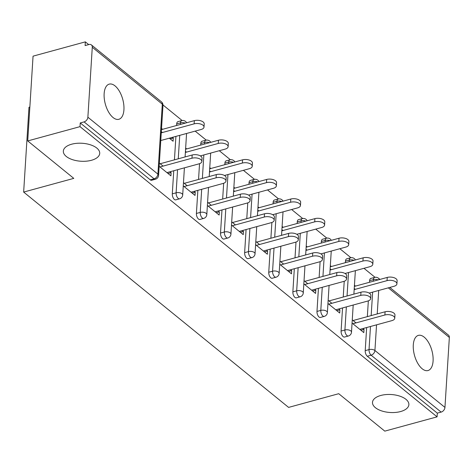 <?xml version="1.0" encoding="UTF-8"?>
<svg xmlns="http://www.w3.org/2000/svg" width="473" height="473" viewBox="0 0 473 473"><rect width="100%" height="100%" fill="white"/><g stroke="black" fill="none" stroke-linecap="round" stroke-linejoin="round"><path stroke-width="0.71" d="M91.419 160.294A18.228 9.005 -176.4 0 0 99.72 153.4A18.228 9.005 -176.4 0 0 90.473 144.821A18.228 9.005 -176.4 0 0 71.636 144.212A18.228 9.005 -176.4 0 0 63.335 151.106A18.228 9.005 -176.4 0 0 72.582 159.685A18.228 9.005 -176.4 0 0 91.419 160.294M400.572 411.551A18.228 9.005 -176.4 0 0 408.873 404.651A18.228 9.005 -176.4 0 0 399.626 396.078A18.228 9.005 -176.4 0 0 380.789 395.469A18.228 9.005 -176.4 0 0 372.488 402.363A18.228 9.005 -176.4 0 0 381.735 410.936A18.228 9.005 -176.4 0 0 400.572 411.551M424.186 337.143A18.228 9.022 74.7 0 0 418.386 335.375A18.228 9.022 74.7 0 0 413.449 349.996A18.228 9.022 74.7 0 0 422.194 368.78A18.228 9.022 74.7 0 0 427.994 370.548A18.228 9.022 74.7 0 0 432.931 355.927A18.228 9.022 74.7 0 0 424.186 337.143M115.034 85.885A18.228 9.022 74.7 0 0 109.233 84.123A18.228 9.022 74.7 0 0 104.297 98.739A18.228 9.022 74.7 0 0 113.047 117.529A18.228 9.022 74.7 0 0 118.847 119.291A18.228 9.022 74.7 0 0 123.778 104.669A18.228 9.022 74.7 0 0 115.034 85.885M29.858 107.046L28.983 107.288L23.65 192.073L288.595 407.401L338.733 393.702L384.791 431.134L437.082 416.849L80.014 126.646L27.724 140.936L33.057 56.151L85.347 41.866L85.11 45.574L88.936 44.527A4.275 3.057 -50.9 0 1 91.395 44.917L161.417 101.831A4.275 3.057 -50.9 0 1 162.304 104.166L92.282 47.259A4.275 3.057 -50.9 0 0 91.395 44.917M375.048 277.314L363.974 268.309M350.931 257.714L339.856 248.715M326.819 238.114L315.745 229.115M302.702 218.52L291.628 209.515M278.591 198.92L267.517 189.921M254.48 179.32L243.406 170.321M230.363 159.726L219.289 150.721M206.252 140.126L195.178 131.127M182.135 120.526L162.99 104.971M88.699 44.592L85.347 41.866M87.877 117.209L157.905 174.123A4.275 3.057 -50.9 0 1 154.086 178.806A4.275 2.117 74.7 0 0 155.446 179.22L151.626 180.266A4.275 2.117 -105.3 0 1 150.266 179.852L154.086 178.806L84.064 121.898A4.275 3.057 -50.9 0 0 87.877 117.209L92.282 47.259M150.266 179.852L80.244 122.939L80.014 126.646M84.064 121.898L80.244 122.939M389.799 287.442L448.463 335.12A4.275 3.057 129.1 0 1 449.35 337.456L444.951 407.413A4.275 3.057 129.1 0 1 441.132 412.101L437.312 413.142L437.082 416.849M23.65 192.073L73.788 178.374L27.724 140.936M159.159 166.289L170.913 175.844L171.114 172.627L168.004 173.479M169.334 138.187L173.088 141.238L173.289 138.021L170.179 138.873M171.114 172.627L170.044 171.758M163.09 166.106L159.36 163.073M161.334 131.683L162.381 132.535M173.289 138.021L172.444 137.336M162.582 129.318L161.535 128.467M345.491 261.09A4.275 2.117 -105.3 0 1 346.685 258.849L350.505 257.809A4.275 2.117 74.7 0 0 349.316 260.044L345.491 261.09L345.396 262.675M341.092 331.041L344.912 330A4.275 2.117 -105.3 0 0 346.999 335.594A4.275 2.117 74.7 0 0 348.359 336.007L344.539 337.048A4.275 2.117 -105.3 0 1 343.179 336.634A4.275 2.117 -105.3 0 1 341.092 331.041L342.547 307.935M343.232 297.032L344.226 281.264M437.312 413.142L367.29 356.234A4.275 2.117 -105.3 0 1 365.209 350.641L366.658 327.535M367.344 316.632L368.337 300.863M369.508 282.275L369.608 280.684A4.275 2.117 -105.3 0 1 370.802 278.449L374.622 277.409A4.275 2.117 74.7 0 0 373.428 279.644L369.608 280.684M327.955 303.477L339.709 313.025L339.91 309.815L338.839 308.946M331.886 303.294L328.156 300.26M331.378 266.506L330.331 265.655M330.13 268.871L331.177 269.716M297.269 221.89A4.275 2.117 -105.3 0 1 298.457 219.655L302.277 218.609A4.275 2.117 74.7 0 0 301.088 220.85L297.269 221.89L297.168 223.481M292.864 291.847L296.683 290.8A4.275 2.117 -105.3 0 0 298.77 296.394A4.275 2.117 74.7 0 0 300.13 296.808L296.311 297.854A4.275 2.117 -105.3 0 1 294.951 297.44A4.275 2.117 -105.3 0 1 292.864 291.847L294.318 268.741M295.004 257.838L295.997 242.064M279.726 264.277L291.48 273.832L291.681 270.621L290.611 269.752M283.658 264.1L279.927 261.066M283.15 227.312L282.103 226.461M281.902 229.671L282.949 230.522M249.04 182.696A4.275 2.117 -105.3 0 1 250.229 180.461L254.048 179.415A4.275 2.117 74.7 0 0 252.86 181.656L249.04 182.696L248.94 184.287M244.636 252.653L248.455 251.606A4.275 2.117 -105.3 0 0 250.542 257.2A4.275 2.117 74.7 0 0 251.902 257.614L248.083 258.654A4.275 2.117 -105.3 0 1 246.723 258.24A4.275 2.117 -105.3 0 1 244.636 252.653L246.09 229.541M246.776 218.644L247.769 202.87M231.498 225.083L243.252 234.638L243.453 231.421L242.389 230.552M235.43 224.9L231.699 221.867M234.921 188.112L233.875 187.261M233.674 190.477L234.72 191.329M200.812 143.502A4.275 2.117 -105.3 0 1 202.006 141.261L205.826 140.221A4.275 2.117 74.7 0 0 204.632 142.456L200.812 143.502L200.712 145.087M196.407 213.453L200.233 212.412A4.275 2.117 -105.3 0 0 202.314 218A4.275 2.117 74.7 0 0 203.674 218.414L199.854 219.46A4.275 2.117 -105.3 0 1 198.494 219.046A4.275 2.117 -105.3 0 1 196.407 213.453L197.862 190.347M198.548 179.444L199.541 163.676M183.27 185.889L195.024 195.438L195.225 192.227L194.161 191.358M187.202 185.706L183.471 182.673M186.693 148.918L185.653 148.067M185.446 151.283L186.492 152.129M176.695 123.902A4.275 2.117 -105.3 0 1 177.889 121.667L181.709 120.621A4.275 2.117 74.7 0 0 180.515 122.862L176.695 123.902L176.6 125.493M172.296 193.859L176.116 192.813A4.275 2.117 -105.3 0 0 178.203 198.406A4.275 2.117 74.7 0 0 179.563 198.82L175.743 199.86A4.275 2.117 -105.3 0 1 174.383 199.446A4.275 2.117 -105.3 0 1 172.296 193.859L173.751 170.747M174.436 159.85L175.915 136.39M210.81 168.518L209.764 167.667M209.563 170.877L210.609 171.729M207.387 205.483L219.141 215.038L219.342 211.827L218.272 210.958M211.319 205.306L207.588 202.273M224.923 163.096A4.275 2.117 -105.3 0 1 226.118 160.861L229.937 159.815A4.275 2.117 74.7 0 0 228.743 162.056L224.923 163.096L224.823 164.687M220.524 233.053L224.344 232.007A4.275 2.117 -105.3 0 0 226.431 237.6A4.275 2.117 74.7 0 0 227.791 238.014L223.971 239.06A4.275 2.117 -105.3 0 1 222.612 238.646A4.275 2.117 -105.3 0 1 220.524 233.053L221.979 209.947M222.665 199.044L223.658 183.27M259.038 207.712L257.992 206.861M257.791 210.077L258.837 210.923M255.609 244.683L267.369 254.232L267.57 251.021L266.5 250.152M259.547 244.5L255.816 241.466M273.152 202.296A4.275 2.117 -105.3 0 1 274.346 200.055L278.165 199.015A4.275 2.117 74.7 0 0 276.971 201.25L273.152 202.296L273.051 203.881M268.753 272.247L272.572 271.206A4.275 2.117 -105.3 0 0 274.659 276.8A4.275 2.117 74.7 0 0 276.013 277.213L272.194 278.254A4.275 2.117 -105.3 0 1 270.834 277.84A4.275 2.117 -105.3 0 1 268.753 272.247L270.207 249.141M270.893 238.238L271.88 222.47M307.267 246.906L306.22 246.055M306.019 249.271L307.06 250.122M303.837 283.877L315.592 293.431L315.798 290.215L314.728 289.346M307.769 283.694L304.038 280.66M321.38 241.49A4.275 2.117 -105.3 0 1 322.574 239.255L326.394 238.209A4.275 2.117 74.7 0 0 325.199 240.45L321.38 241.49L321.279 243.081M316.981 311.447L320.8 310.4A4.275 2.117 -105.3 0 0 322.882 315.994A4.275 2.117 74.7 0 0 324.242 316.407L320.422 317.448A4.275 2.117 -105.3 0 1 319.062 317.034A4.275 2.117 -105.3 0 1 316.981 311.447L318.435 288.335M319.121 277.438L320.109 261.664M355.495 286.106L354.448 285.254M354.242 288.465L355.288 289.316M352.066 323.071L363.82 332.625L364.021 329.415L362.957 328.546M355.998 322.893L352.267 319.86M195.225 192.227L192.115 193.079M219.342 211.827L216.232 212.673M243.453 231.421L240.343 232.273M267.57 251.021L264.46 251.873M291.681 270.621L288.571 271.467M315.798 290.215L312.688 291.066M339.91 309.815L336.8 310.666M364.021 329.415L360.911 330.26M166.934 172.61L198.926 163.871A6.409 3.163 -176.4 0 0 201.847 161.447A6.409 3.163 -176.4 0 0 198.595 158.431A6.409 3.163 -176.4 0 0 191.973 158.213L192.174 155.002A6.409 3.163 3.6 0 1 198.796 155.215A6.409 3.163 3.6 0 1 202.048 158.23L201.847 161.447M160.181 163.741L192.174 155.002M159.98 166.957L191.973 158.213M194.137 123.855L194.338 120.645A6.409 3.163 3.6 0 1 200.96 120.857A6.409 3.163 3.6 0 1 204.212 123.873L204.011 127.083A6.409 3.163 -176.4 0 0 200.759 124.074A6.409 3.163 -176.4 0 0 194.137 123.855L161.263 132.836M160.779 140.522L201.09 129.507A6.409 3.163 -176.4 0 0 204.011 127.083M194.338 120.645L161.464 129.626M191.051 192.209L223.043 183.465A6.409 3.163 -176.4 0 0 225.958 181.041A6.409 3.163 -176.4 0 0 222.706 178.025A6.409 3.163 -176.4 0 0 216.084 177.813L216.291 174.602A6.409 3.163 3.6 0 1 222.913 174.815A6.409 3.163 3.6 0 1 226.165 177.83L225.958 181.041M184.293 183.341L216.291 174.602M184.092 186.557L216.084 177.813M215.162 211.803L247.154 203.065A6.409 3.163 -176.4 0 0 250.075 200.641A6.409 3.163 -176.4 0 0 246.823 197.625A6.409 3.163 -176.4 0 0 240.201 197.412L240.402 194.196A6.409 3.163 3.6 0 1 247.024 194.415A6.409 3.163 3.6 0 1 250.276 197.424L250.075 200.641M208.41 202.941L240.402 194.196M208.209 206.151L240.201 197.412M239.279 231.403L271.271 222.665A6.409 3.163 -176.4 0 0 274.186 220.241A6.409 3.163 -176.4 0 0 270.934 217.225A6.409 3.163 -176.4 0 0 264.312 217.012L264.513 213.796A6.409 3.163 3.6 0 1 271.135 214.009A6.409 3.163 3.6 0 1 274.387 217.024L274.186 220.241M232.521 222.535L264.513 213.796M232.32 225.751L264.312 217.012M263.39 251.003L295.383 242.259A6.409 3.163 -176.4 0 0 298.303 239.835A6.409 3.163 -176.4 0 0 295.051 236.825A6.409 3.163 -176.4 0 0 288.429 236.606L288.631 233.396A6.409 3.163 3.6 0 1 295.253 233.609A6.409 3.163 3.6 0 1 298.504 236.624L298.303 239.835M256.638 242.135L288.631 233.396M256.437 245.351L288.429 236.606M287.501 270.597L319.5 261.859A6.409 3.163 -176.4 0 0 322.415 259.435A6.409 3.163 -176.4 0 0 319.163 256.419A6.409 3.163 -176.4 0 0 312.541 256.206L312.742 252.99A6.409 3.163 3.6 0 1 319.364 253.209A6.409 3.163 3.6 0 1 322.616 256.224L322.415 259.435M280.749 261.735L312.742 252.99M280.548 264.945L312.541 256.206M218.248 143.455L218.449 140.239A6.409 3.163 3.6 0 1 225.071 140.457A6.409 3.163 3.6 0 1 228.323 143.473L228.122 146.683A6.409 3.163 -176.4 0 0 224.87 143.668A6.409 3.163 -176.4 0 0 218.248 143.455L185.375 152.436M200.351 155.901L225.201 149.107A6.409 3.163 -176.4 0 0 228.122 146.683M218.449 140.239L185.576 149.226M242.359 163.055L242.566 159.839A6.409 3.163 3.6 0 1 249.188 160.051A6.409 3.163 3.6 0 1 252.44 163.067L252.233 166.283A6.409 3.163 -176.4 0 0 248.981 163.268A6.409 3.163 -176.4 0 0 242.359 163.055L209.486 172.036M224.462 175.495L249.318 168.707A6.409 3.163 -176.4 0 0 252.233 166.283M242.566 159.839L209.693 168.82M266.476 182.649L266.677 179.438A6.409 3.163 3.6 0 1 273.299 179.651A6.409 3.163 3.6 0 1 276.551 182.667L276.35 185.877A6.409 3.163 -176.4 0 0 273.098 182.868A6.409 3.163 -176.4 0 0 266.476 182.649L233.603 191.63M248.579 195.095L273.429 188.301A6.409 3.163 -176.4 0 0 276.35 185.877M266.677 179.438L233.804 188.42M290.588 202.249L290.789 199.032A6.409 3.163 3.6 0 1 297.416 199.251A6.409 3.163 3.6 0 1 300.668 202.267L300.461 205.477A6.409 3.163 -176.4 0 0 297.21 202.462A6.409 3.163 -176.4 0 0 290.588 202.249L257.714 211.23M272.69 214.695L297.547 207.901A6.409 3.163 -176.4 0 0 300.461 205.477M290.789 199.032L257.921 208.019M314.705 221.849L314.906 218.632A6.409 3.163 3.6 0 1 321.528 218.845A6.409 3.163 3.6 0 1 324.78 221.861L324.579 225.077A6.409 3.163 -176.4 0 0 321.327 222.062A6.409 3.163 -176.4 0 0 314.705 221.849L281.831 230.83M296.808 234.289L321.658 227.501A6.409 3.163 -176.4 0 0 324.579 225.077M314.906 218.632L282.032 227.614M311.618 290.197L343.611 281.459A6.409 3.163 -176.4 0 0 346.532 279.035A6.409 3.163 -176.4 0 0 343.28 276.019A6.409 3.163 -176.4 0 0 336.658 275.806L336.859 272.59A6.409 3.163 3.6 0 1 343.481 272.803A6.409 3.163 3.6 0 1 346.733 275.818L346.532 279.035M304.866 281.334L336.859 272.59M304.659 284.545L336.658 275.806M338.816 241.443L339.017 238.232A6.409 3.163 3.6 0 1 345.639 238.445A6.409 3.163 3.6 0 1 348.891 241.461L348.69 244.671A6.409 3.163 -176.4 0 0 345.438 241.662A6.409 3.163 -176.4 0 0 338.816 241.443L305.942 250.424M320.919 253.889L345.775 247.095A6.409 3.163 -176.4 0 0 348.69 244.671M339.017 238.232L306.143 247.213M335.729 309.797L367.722 301.053A6.409 3.163 -176.4 0 0 370.643 298.629A6.409 3.163 -176.4 0 0 367.391 295.619A6.409 3.163 -176.4 0 0 360.769 295.4L360.97 292.19A6.409 3.163 3.6 0 1 367.592 292.403A6.409 3.163 3.6 0 1 370.844 295.418L370.643 298.629M328.977 300.929L360.97 292.19M328.776 304.145L360.769 295.4M362.933 261.043L363.134 257.832A6.409 3.163 3.6 0 1 369.756 258.045A6.409 3.163 3.6 0 1 373.008 261.061L372.807 264.271A6.409 3.163 -176.4 0 0 369.555 261.256A6.409 3.163 -176.4 0 0 362.933 261.043L330.059 270.024M345.03 273.489L369.886 266.695A6.409 3.163 -176.4 0 0 372.807 264.271M363.134 257.832L330.26 266.813M359.847 329.397L391.839 320.653A6.409 3.163 -176.4 0 0 394.754 318.228A6.409 3.163 -176.4 0 0 391.502 315.213A6.409 3.163 -176.4 0 0 384.88 315L385.087 311.784A6.409 3.163 3.6 0 1 391.709 312.003A6.409 3.163 3.6 0 1 394.961 315.018L394.754 318.228M353.089 320.528L385.087 311.784M352.888 323.739L384.88 315M387.044 280.643L387.245 277.426A6.409 3.163 3.6 0 1 393.867 277.645A6.409 3.163 3.6 0 1 397.119 280.655L396.918 283.871A6.409 3.163 -176.4 0 0 393.666 280.856A6.409 3.163 -176.4 0 0 387.044 280.643L354.171 289.624M369.147 293.083L393.997 286.295A6.409 3.163 -176.4 0 0 396.918 283.871M387.245 277.426L354.372 286.407M155.446 179.22A4.275 4.275 0 0 0 158.585 175.365A4.275 2.111 3.6 0 0 157.905 174.123L162.304 104.166A4.275 2.111 3.6 0 1 162.984 105.414A4.275 4.275 0 0 0 161.417 101.831M449.35 337.456L388.309 287.85M378.702 290.475L377.229 313.936M376.543 324.833L374.923 350.505L444.951 407.413M441.132 412.101L371.11 355.188L367.29 356.234M365.209 350.641L369.029 349.594A4.275 2.111 -176.4 0 1 374.923 350.505A4.275 3.057 129.1 0 1 371.11 355.188A4.275 2.117 -105.3 0 1 369.029 349.594L370.477 326.488M379.931 279.425L378.441 278.213A4.275 3.057 129.1 0 1 379.263 279.608M179.563 198.82A4.275 4.275 0 0 0 182.702 194.965A4.275 2.111 3.6 0 0 182.016 193.717A4.275 2.111 -176.4 0 0 176.116 192.813L177.57 169.706M178.256 158.804L179.734 135.343M180.42 124.446L180.515 122.862A4.275 2.111 -176.4 0 1 185.268 123.122M203.674 218.414A4.275 4.275 0 0 0 206.813 214.565A4.275 2.111 3.6 0 0 206.127 213.317A4.275 2.111 -176.4 0 0 200.233 212.412L201.681 189.301M202.367 178.404L203.845 154.943M204.531 144.046L204.632 142.456A4.275 2.111 -176.4 0 1 209.379 142.722M227.791 238.014A4.275 4.275 0 0 0 230.925 234.159A4.275 2.111 3.6 0 0 230.245 232.917A4.275 2.111 -176.4 0 0 224.344 232.007L225.798 208.9M226.484 198.004L227.956 174.543M228.642 163.64L228.743 162.056A4.275 2.111 -176.4 0 1 233.496 162.316M251.902 257.614A4.275 4.275 0 0 0 255.042 253.759A4.275 2.111 3.6 0 0 254.356 252.511A4.275 2.111 -176.4 0 0 248.455 251.606L249.91 228.5M250.595 217.598L252.074 194.137M252.759 183.24L252.86 181.656A4.275 2.111 -176.4 0 1 257.608 181.916M276.013 277.213A4.275 4.275 0 0 0 279.153 273.359A4.275 2.111 3.6 0 0 278.473 272.111A4.275 2.111 -176.4 0 0 272.572 271.206L274.027 248.094M274.712 237.198L276.185 213.737M276.871 202.84L276.971 201.25A4.275 2.111 -176.4 0 1 281.719 201.516M300.13 296.808A4.275 4.275 0 0 0 303.27 292.953A4.275 2.111 3.6 0 0 302.584 291.711A4.275 2.111 -176.4 0 0 296.683 290.8L298.138 267.694M298.824 256.798L300.302 233.337M300.988 222.434L301.088 220.85A4.275 2.111 -176.4 0 1 305.836 221.11M324.242 316.407A4.275 4.275 0 0 0 327.381 312.552A4.275 2.111 3.6 0 0 326.701 311.305A4.275 2.111 -176.4 0 0 320.8 310.4L322.255 287.294M322.941 276.392L324.413 252.931M325.099 242.034L325.199 240.45A4.275 2.111 -176.4 0 1 329.947 240.71M348.359 336.007A4.275 4.275 0 0 0 351.498 332.152A4.275 2.111 3.6 0 0 350.812 330.905A4.275 2.111 -176.4 0 0 344.912 330L346.366 306.888M347.052 295.992L348.53 272.531M349.216 261.634L349.316 260.044A4.275 2.111 -176.4 0 1 354.064 260.31M371.163 315.592L372.641 292.131M373.327 281.228L373.428 279.644A4.275 2.111 -176.4 0 1 378.175 279.904M158.585 175.365L162.984 105.414M186.616 122.755A4.275 4.275 0 0 0 181.709 120.621M182.702 194.965L184.405 167.838M185.091 156.935L186.569 133.481M210.733 142.349A4.275 4.275 0 0 0 205.826 140.221M206.813 214.565L208.522 187.432M209.208 176.535L210.68 153.075M234.845 161.949A4.275 4.275 0 0 0 229.937 159.815M230.925 234.159L232.633 207.032M233.319 196.135L234.797 172.675M258.956 181.549A4.275 4.275 0 0 0 254.048 179.415M255.042 253.759L256.744 226.632M257.43 215.729L258.908 192.275M283.073 201.143A4.275 4.275 0 0 0 278.165 199.015M279.153 273.359L280.861 246.226M281.547 235.329L283.025 211.869M307.184 220.743A4.275 4.275 0 0 0 302.277 218.609M303.27 292.953L304.973 265.826M305.659 254.929L307.137 231.468M331.301 240.343A4.275 4.275 0 0 0 326.394 238.209M327.381 312.552L329.09 285.426M329.776 274.523L331.248 251.068M355.412 259.937A4.275 4.275 0 0 0 350.505 257.809M351.498 332.152L353.201 305.02M353.887 294.123L355.365 270.662M378.441 278.213A4.275 4.275 0 0 0 374.622 277.409"/></g></svg>
